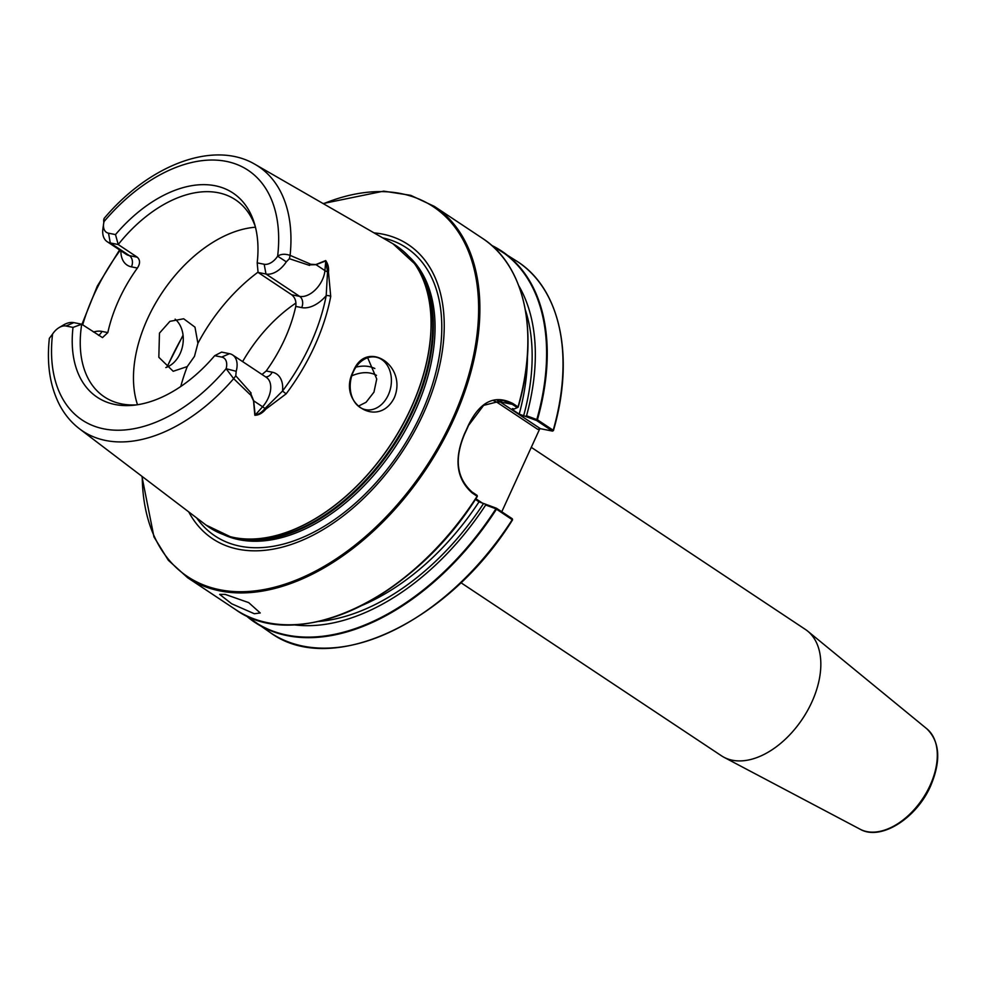 <?xml version="1.0" encoding="UTF-8"?>
<svg xmlns="http://www.w3.org/2000/svg" width="987" height="987" viewBox="0 0 987 987"><rect width="100%" height="100%" fill="white"/><g stroke="black" fill="none" stroke-linecap="round" stroke-linejoin="round"><path stroke-width="1.48" d="M254.338 613.741L260.235 612.964L248.687 602.613L225.209 594.396L219.669 594.384L231.649 603.76L254.338 613.741M513.006 403.597L512.265 404.325L500.076 401.894L540.432 428.691L552.424 431.085L536.632 420.524L519.199 414.108L512.426 409.617L512.438 408.606L514.276 408.963L517.287 407.656L512.265 404.325L503.074 400.426L483.605 405.373L468.517 425.483A222.322 138.094 123.6 0 1 466.691 429.555A222.322 138.094 123.6 0 1 464.803 433.614C454.094 458.684 456.537 478.152 472.107 492.044L477.116 495.375L477.326 496.399L472.119 492.92C456.265 478.794 453.786 458.955 464.68 433.379A222.914 138.464 -56.4 0 0 466.58 429.308A222.914 138.464 -56.4 0 0 468.406 425.224C480.064 401.462 494.931 394.257 513.006 403.597L518.027 406.928A222.914 138.464 -56.4 0 0 482.335 238.249C525.281 265.799 539.605 333.705 518.187 407.15A222.581 138.254 123.6 0 0 521.506 294.114M394.344 397.662C407.693 365.461 366.078 338.603 353.297 371.297C336.616 403.054 378.453 429.518 394.344 397.662M353.321 371.815A26.772 20.332 -78.7 0 1 376.035 357.171A26.772 20.332 -78.7 0 1 388.273 395.022A26.772 20.332 -78.7 0 1 365.56 409.667A26.772 20.332 -78.7 0 1 353.321 371.815M175.131 319.146A26.772 20.332 -78.7 0 1 180.152 353.494A26.772 20.332 -78.7 0 1 165.816 367.559M358.343 406.163L366.091 402.264L373.95 392.172L376.738 379.008L367.67 357.75M187.259 366.572L173.194 371.285L158.833 357.282L159.462 333.125L169.924 321.343L183.668 318.776L194.982 327.153L197.906 343.328L194.476 356.356L187.259 366.572A140.746 87.424 123.6 0 0 180.769 386.497M374.061 232.883A176.636 109.717 123.6 0 1 423.127 414.17A176.636 109.717 123.6 0 1 300.998 540.79A176.636 109.717 123.6 0 1 188.714 511.883M355.949 367.139A55.099 34.224 123.6 0 1 369.187 366.609A55.099 34.224 123.6 0 1 374.838 368.521M351.779 375.85A50.189 31.177 123.6 0 1 370.384 373.123A50.189 31.177 123.6 0 1 376.491 375.368M531.277 447.333L805.355 629.41A75.851 47.117 123.6 0 1 807.724 631.162A75.851 47.117 123.6 0 1 811.77 702.238A75.851 47.117 123.6 0 1 723.94 757.263A75.851 47.117 123.6 0 1 721.411 755.758L460.917 582.7M115.504 234.585A122.61 76.159 123.6 0 1 215.178 185.753A122.61 76.159 123.6 0 1 254.461 223.605A122.61 76.159 123.6 0 1 257.188 262.863L264.183 264.257A14.41 8.957 -56.4 0 0 277.643 256.176C280.9 253.967 285.046 253.696 290.104 255.374A158.845 98.663 123.6 0 0 255.189 164.434C213.809 139.759 148.951 165.026 104.005 218.571L104.079 221.544A14.41 8.957 -56.4 0 0 103.623 223.728A14.41 8.957 -56.4 0 0 108.508 233.191L115.504 234.585L118.206 244.529A118.366 73.519 123.6 0 1 218.238 192.736A118.366 73.519 123.6 0 1 235.399 199.732A118.366 73.519 123.6 0 1 255.263 226.504M295.755 306.414A118.366 73.519 123.6 0 1 266.206 370.976L272.141 372.161A30.252 18.79 123.6 0 1 282.516 391.049L286.144 393.838L265.75 409.186C262.468 413.146 258.841 415.182 254.843 415.28L253.523 400.821L250.316 394.134A160.252 99.539 123.6 0 1 250.007 394.479L233.66 378.663L226.122 368.719A14.41 8.957 -56.4 0 0 221.693 357.072L214.697 355.678L221.606 352.112L229.502 353.691A21.776 13.522 123.6 0 1 232.661 354.987A21.776 13.522 123.6 0 1 236.189 371.297L235.782 375.825L251.105 393.036A21.776 13.522 123.6 0 1 250.76 393.566L253.684 400.833L255.164 415.12C258.779 414.343 262.048 412.147 264.972 408.507L282.516 391.049A158.611 98.515 -56.4 0 0 326.191 295.668A30.252 18.79 123.6 0 1 301.689 307.599L295.755 306.414C296.458 301.516 295.113 297.642 291.72 294.792L258.076 272.437L257.188 262.863M262.024 374.492L266.206 370.976M136.786 404.855A118.366 73.519 123.6 0 1 121.561 403.905A118.366 73.519 123.6 0 1 104.412 396.91A118.366 73.519 123.6 0 1 81.724 324.205L73.013 327.4L66.006 326.006A14.41 8.957 -56.4 0 0 59.084 327.61A14.41 8.957 -56.4 0 0 52.558 334.087L49.35 338.368C46.537 364.413 50.078 386.855 59.973 405.682C65.006 414.996 71.533 422.72 79.54 428.839L206.11 525.121L230.341 536.718A168.987 104.967 123.6 0 1 217.276 531.956M309.832 263.8L309.536 265.404L289.401 258.717L290.104 255.374L309.832 263.8A160.252 99.539 123.6 0 1 309.795 264.208L315.914 264.541L325.673 260.568C328.042 263.985 328.979 267.859 328.474 272.165L330.731 296.445A161.954 100.6 123.6 0 1 314.483 346.338A161.954 100.6 123.6 0 1 286.144 393.838M518.78 285.786A212.649 132.085 123.6 0 1 526.54 415.761L537.422 419.783L553.213 430.27L552.424 431.085L553.213 430.27A222.914 138.464 -56.4 0 0 517.509 261.617C560.517 289.216 574.829 357.146 553.436 430.566M525.355 416.354L526.54 415.761M512.685 408.655A205.123 127.409 123.6 0 1 512.426 409.617L512.438 408.606M539.815 428.691L501.778 511.772M485.678 505.011L485.185 504.073L496.461 508.243L512.265 518.743L512.364 519.791L495.943 508.798L485.678 505.011A212.649 132.085 123.6 0 1 293.571 624.783M475.376 499.41L479.028 501.84L485.185 504.073M323.107 203.544L383.684 191.145L410.74 195.34L434.354 206.382A222.914 138.464 123.6 0 1 453.243 420.45A222.914 138.464 123.6 0 1 187.653 577.74L235.622 609.608C296.754 654.011 413.59 599.072 477.338 496.399L477.326 496.399A222.581 138.254 123.6 0 1 302.306 624.068M330.731 296.445A3.343 1.468 10.9 0 0 326.191 295.668L327.548 271.82L325.772 260.913L316.025 264.676L309.684 264.849L309.795 264.208M289.401 258.717L286.316 261.814A21.776 13.522 123.6 0 1 265.984 274.016L258.076 272.437M107.151 241.667L126.225 254.338A21.776 13.522 -56.4 0 0 129.383 255.621L137.279 257.2L118.206 244.529L110.297 242.95A21.776 13.522 123.6 0 1 107.151 241.667A21.776 13.522 123.6 0 1 102.919 228.651L103.623 223.728M137.514 404.744A118.366 73.519 123.6 0 1 161.893 293.003A118.366 73.519 123.6 0 1 255.448 227.22M93.494 332.014A30.252 18.79 123.6 0 1 101.895 331.41L107.83 332.594L102.5 337.603L81.724 324.205L73.828 322.626A21.776 13.522 123.6 0 0 63.353 325.056L59.084 327.61M107.83 332.594A118.366 73.519 123.6 0 1 137.39 268.045L131.444 266.86A8.476 6.44 101.3 0 0 129.383 255.621L110.297 242.95L108.508 233.191M137.279 257.2C140.265 259.963 140.29 263.578 137.39 268.045M104.079 221.544A149.925 93.123 -56.4 0 1 226.331 161.387A149.925 93.123 -56.4 0 1 277.643 256.176L286.316 261.814M214.697 355.678A122.61 76.159 123.6 0 1 133.8 405.225A122.61 76.159 123.6 0 1 73.013 327.4M236.189 371.297L226.122 368.719A149.925 93.123 -56.4 0 1 103.869 428.876A149.925 93.123 -56.4 0 1 52.558 334.087M235.782 375.825L233.66 378.663A158.845 98.663 123.6 0 1 79.54 428.839M251.105 393.036L250.007 394.479M242.629 361.6A118.366 73.519 123.6 0 1 295.952 303.034M517.509 261.617L491.588 245.344A222.914 138.464 123.6 0 1 501.717 251.13A222.914 138.464 123.6 0 1 537.422 419.783L536.632 420.524L536.805 419.549A222.581 138.254 -56.4 0 0 492.377 246.047M235.622 609.608A222.914 138.464 -56.4 0 0 477.128 496.251L477.14 495.388L477.338 496.399M512.327 518.804L512.549 519.853C448.814 622.476 332.027 677.415 270.808 632.975L245.751 615.394A222.914 138.464 123.6 0 0 255.016 622.489A222.914 138.464 123.6 0 0 496.498 509.156L496.473 508.243L495.943 508.798A222.581 138.254 -56.4 0 1 246.713 615.851M270.808 632.975A222.914 138.464 -56.4 0 0 512.29 519.643L512.265 518.817M517.299 407.668L518.027 406.928M540.432 428.691L537.767 429.37L498.324 403.165A42.947 32.608 101.3 0 0 493.463 400.623M265.75 409.186L264.972 408.507A8.476 1.456 41.6 0 0 262.591 406.755L253.684 400.833A3.343 1.419 -160.3 0 1 253.523 400.821M232.661 354.987L266.293 377.33A21.776 13.522 -56.4 0 1 262.591 406.755L255.164 415.12A3.343 2.11 159.2 0 1 254.843 415.28M291.72 294.792L299.616 296.359A21.776 13.522 -56.4 0 0 324.92 270.598L325.772 260.913A3.343 2.64 -91 0 0 325.673 260.568M328.474 272.165A3.343 1.641 0.7 0 0 327.548 271.82A8.476 4.38 -175 0 1 324.92 270.598L316.025 264.676A3.343 2.467 -148.8 0 0 315.914 264.541M930.087 785.43A60.392 37.518 -56.4 0 0 926.867 728.825C939.957 741.768 941.203 760.829 930.593 785.997C916.516 818.359 880.663 841.171 860.158 829.24A60.392 37.518 -56.4 0 0 930.087 785.43M255.189 164.434L392.999 243.801A168.999 104.98 123.6 0 1 410.863 408.285A168.999 104.98 123.6 0 1 206.11 525.121M403.634 251.426A168.987 104.967 123.6 0 1 413.084 261.629A168.987 104.967 123.6 0 1 410.962 408.359A168.987 104.967 123.6 0 1 230.341 536.718L233.043 537.409A168.037 104.375 123.6 0 0 412.665 409.765A168.037 104.375 123.6 0 0 414.774 263.862L392.999 243.801M412.43 260.765A167.889 104.289 123.6 0 1 413.319 410.247A167.889 104.289 123.6 0 1 229.292 536.447M408.47 256.126A167.889 104.289 123.6 0 1 414.996 411.357A167.889 104.289 123.6 0 1 223.481 534.596M382.722 237.879A172.972 107.435 123.6 0 1 421.116 413.923A172.972 107.435 123.6 0 1 196.672 517.941M142.239 476.536A222.026 137.909 -56.4 0 0 264.022 589.547A222.026 137.909 -56.4 0 0 452.083 419.944A222.026 137.909 -56.4 0 0 323.452 203.741M183.101 335.518A222.026 137.909 -56.4 0 0 168.765 363.401A222.026 137.909 -56.4 0 0 167.111 367.065M525.355 309.881A208.467 129.482 123.6 0 1 523.579 415.996M527.44 356.147A205.123 127.409 123.6 0 1 519.199 414.108M483.42 503.728A208.467 129.482 123.6 0 1 318.345 621.502M479.028 501.84A205.123 127.409 123.6 0 1 361.797 605.5M301.689 307.599A8.476 6.44 -78.7 0 0 299.616 296.359L265.984 274.016L264.183 264.257M229.502 353.691L221.693 357.072M66.006 326.006L73.828 322.626M197.906 343.328A140.746 87.424 123.6 0 1 258.051 272.141M272.141 372.161A8.476 6.44 -78.7 0 1 265.626 376.874M131.444 266.86A30.252 18.79 123.6 0 1 120.895 250.797M120.18 250.328A157.488 97.824 -56.4 0 0 82.686 324.834M101.895 331.41A8.476 6.44 -78.7 0 1 98.503 335.346M496.905 400.068A44.612 33.879 -78.7 0 1 500.076 401.894A1.678 1.036 123.6 0 0 498.324 403.165M475.82 498.731L483.309 503.703M472.107 492.044L472.119 492.92M183.064 335.198L166.84 367.176M926.867 728.825L807.724 631.162M434.354 206.382L482.335 238.249M103.783 222.766L103.66 219.928M860.158 829.24L723.94 757.263M141.918 476.289L153.96 536.928L168.321 560.246L187.653 577.74M553.374 430.628L552.486 431.085M119.575 249.921L97.306 286.094L81.946 324.353"/></g></svg>
